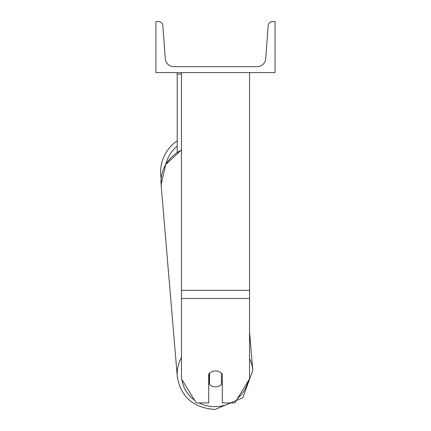 <?xml version="1.0" encoding="UTF-8"?>
<svg xmlns="http://www.w3.org/2000/svg" width="431" height="431" viewBox="0 0 431 431"><rect width="100%" height="100%" fill="white"/><g stroke="black" fill="none" stroke-linecap="round" stroke-linejoin="round"><path stroke-width="0.65" d="M249.544 298.484L181.456 298.484L181.456 378.924L196.197 402.92L208.69 402.92L208.69 374.124A8.512 8 0 0 1 215.5 370.929A8.512 8 0 0 1 222.31 374.124L222.31 402.92L234.803 402.92L249.544 378.924L249.544 72.618M181.456 298.484L181.456 72.618M181.456 74.073L177.2 74.073L177.2 152.337M177.2 72.618L177.2 74.073M181.456 357.525A37.874 35.574 175.2 0 0 177.313 376.786L161.108 184.743L161.146 178.59A37.874 37.874 0 0 1 177.2 140.862A37.874 37.874 0 0 0 160.601 172.195M275.075 72.618L155.925 72.618L155.925 21.55L158.576 21.55A4.256 4.256 0 0 1 162.821 25.488L165.31 58.783A8.512 8.512 0 0 0 173.795 66.66L257.205 66.66A8.512 8.512 0 0 0 265.69 58.783L268.179 25.488A4.256 4.256 0 0 1 272.424 21.55L275.075 21.55L275.075 72.618M208.69 381.354A8.512 7.995 175.2 0 0 209.315 381.99L209.536 384.614A8.512 7.995 175.2 0 0 215.495 386.839A8.512 7.995 175.2 0 0 221.448 384.495L221.448 373.203M209.536 384.614L209.536 373.219M221.448 381.661A8.512 7.995 175.2 0 0 222.31 380.648M209.315 381.99L209.315 373.429M249.544 290.305L181.456 290.305M177.2 146.168A33.618 33.618 0 0 0 165.779 164.394M230.709 402.92A33.618 31.576 -4.8 0 1 215.171 406.648A33.618 31.576 -4.8 0 1 199.02 402.92M194.516 400.178A33.618 31.576 -4.8 0 1 181.871 379.598M181.456 149.869L165.768 164.416L161.108 184.743A37.874 35.574 -4.8 0 1 181.456 150.117M248.019 381.403A33.618 31.576 -4.8 0 1 237.6 398.363M249.544 331.94L252.792 370.418L242.836 397.711L215.091 409.45L242.836 397.711L252.792 370.418A37.874 35.574 175.2 0 0 249.544 358.592M215.091 409.45C193.519 407.963 180.928 397.075 177.313 376.786C180.928 397.075 193.519 407.963 215.091 409.45"/></g></svg>
